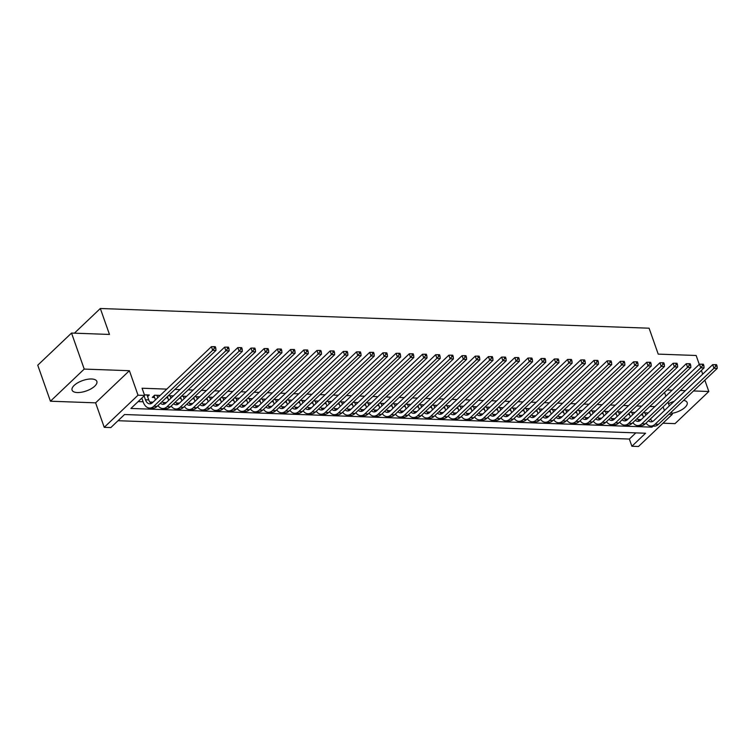 <?xml version="1.0" encoding="UTF-8"?>
<svg xmlns="http://www.w3.org/2000/svg" width="755" height="755" viewBox="0 0 755 755"><rect width="100%" height="100%" fill="white"/><g stroke="black" fill="none" stroke-linecap="round" stroke-linejoin="round"><path stroke-width="1.13" d="M77.35 392.543A13.128 5.511 160.6 0 0 91.081 388.797A13.128 5.511 160.6 0 0 96.857 381.407A13.128 5.511 160.6 0 0 91.6 378.991A13.128 5.511 160.6 0 0 77.869 382.728A13.128 5.511 160.6 0 0 72.093 390.127A13.128 5.511 160.6 0 0 77.35 392.543M671.931 413.381A13.128 5.511 160.6 0 0 687.163 402.585A13.128 5.511 160.6 0 0 683.634 400.348M669.024 414.24L672.271 414.363L638.485 446.498L631.888 446.262L645.582 433.228L124.528 414.533L110.834 427.566L104.237 427.33L138.023 395.195L144.62 395.431L130.917 408.455L651.98 427.151L653.056 426.122M95.611 402.84L129.398 370.705L84.22 369.082L71.536 333.068L37.75 365.203L50.434 401.216L95.611 402.84L104.237 427.33M662.984 423.196L675.036 423.63L708.832 391.496L693.524 390.948M118.035 420.714L629.349 439.051L631.888 446.262M84.22 369.082L50.434 401.216M71.536 333.068L109.466 334.437L100.33 308.502L649.092 328.198L658.218 354.123L696.148 355.482L699.281 364.391M701.404 370.422L702.716 374.14M704.84 380.18L708.832 391.496M147.602 396.639L149.311 395.016L144.413 394.846M160.173 395.412L154.586 395.205L152.302 397.385L154.615 397.46M173.357 395.884L168.337 395.705M186.551 396.356L181.53 396.177M199.745 396.828L194.724 396.649M212.938 397.3L207.908 397.121M226.123 397.772L221.102 397.592M239.316 398.253L234.295 398.064M252.51 398.725L247.489 398.546M265.703 399.197L260.673 399.017M278.888 399.669L273.867 399.489M292.081 400.141L287.06 399.961M305.275 400.612L300.254 400.433M318.468 401.084L313.448 400.905M331.653 401.566L326.632 401.386M344.846 402.037L339.825 401.858M358.04 402.509L353.019 402.33M371.233 402.981L366.213 402.802M384.418 403.453L379.397 403.274M397.611 403.925L392.591 403.746M410.805 404.406L405.784 404.218M423.999 404.878L418.978 404.699M437.183 405.35L432.162 405.171M450.376 405.822L445.356 405.643M463.57 406.294L458.549 406.114M476.764 406.766L471.743 406.586M489.957 407.238L484.927 407.058M503.141 407.719L498.121 407.54M516.335 408.191L511.314 408.011M529.529 408.663L524.508 408.483M542.722 409.134L537.692 408.955M555.906 409.606L550.886 409.427M569.1 410.078L564.079 409.899M582.294 410.55L577.273 410.371M595.487 411.031L590.457 410.852M608.672 411.503L603.651 411.324M621.865 411.975L616.844 411.796M635.059 412.447L630.038 412.268M629.349 439.051L635.842 432.879M650.48 418.968L663.041 406.917M654.868 406.624L649.847 406.445M641.674 406.152L636.654 405.973M628.49 405.68L623.46 405.501M615.297 405.209L610.276 405.029M602.103 404.727L597.082 404.548M588.909 404.255L583.889 404.076M575.725 403.783L570.695 403.604M562.532 403.312L557.511 403.132M549.338 402.84L544.317 402.66M536.144 402.368L531.124 402.189M522.96 401.896L517.93 401.707M509.767 401.415L504.746 401.235M496.573 400.943L491.552 400.763M483.379 400.471L478.359 400.292M470.195 399.999L465.165 399.82M457.002 399.527L451.981 399.348M443.808 399.055L438.787 398.876M430.614 398.583L425.593 398.395M417.43 398.102L412.4 397.923M404.236 397.63L399.216 397.451M391.043 397.158L386.022 396.979M377.849 396.686L372.828 396.507M364.665 396.215L359.635 396.035M351.471 395.743L346.451 395.563M338.278 395.261L333.257 395.082M325.084 394.789L320.063 394.61M311.891 394.318L306.87 394.138M298.706 393.846L293.686 393.666M285.513 393.374L280.492 393.195M272.319 392.902L267.298 392.723M259.125 392.43L254.105 392.241M245.941 391.949L240.921 391.769M232.748 391.477L227.727 391.298M219.554 391.005L214.533 390.826M206.36 390.533L201.34 390.354M193.176 390.061L188.155 389.882M179.983 389.589L174.962 389.41M166.789 389.118L142.082 388.23L144.62 395.431M138.127 401.603L143.11 401.783M149.839 402.019L153.095 402.141M163.023 402.5L166.289 402.613M176.217 402.972L179.473 403.085M189.411 403.444L192.667 403.557M202.604 403.916L205.86 404.029M215.788 404.387L219.054 404.51M228.982 404.859L232.238 404.982M242.176 405.341L245.432 405.454M255.369 405.812L258.625 405.926M268.553 406.284L271.819 406.398M281.747 406.756L285.003 406.87M294.941 407.228L298.197 407.351M308.134 407.7L311.39 407.823M321.319 408.172L324.584 408.295M334.512 408.653L337.768 408.766M347.706 409.125L350.962 409.238M360.899 409.597L364.155 409.71M374.084 410.069L377.349 410.182M387.277 410.541L390.533 410.663M400.471 411.013L403.727 411.135M413.664 411.494L416.92 411.607M426.849 411.966L430.114 412.079M440.042 412.438L443.298 412.551M453.236 412.909L456.492 413.023M466.43 413.381L469.685 413.495M479.614 413.853L482.879 413.976M492.807 414.325L496.063 414.448M506.001 414.806L509.257 414.92M519.195 415.278L522.451 415.392M532.379 415.75L535.644 415.863M545.572 416.222L548.828 416.335M558.766 416.694L562.022 416.817M571.96 417.166L575.216 417.288M585.144 417.638L588.409 417.76M598.337 418.119L601.593 418.232M611.531 418.591L614.787 418.704M624.725 419.063L627.981 419.176M637.909 419.535L641.174 419.648M648.252 412.919L643.222 412.74M640.938 414.91L642.694 414.976M627.754 414.438L629.5 414.504M614.561 413.966L616.306 414.033M601.367 413.495L603.122 413.551M588.173 413.023L589.929 413.079M574.989 412.541L576.735 412.607M561.795 412.07L563.541 412.136M548.602 411.598L550.357 411.664M535.408 411.126L537.164 411.192M522.224 410.654L523.97 410.72M509.03 410.182L510.776 410.239M495.837 409.71L497.592 409.767M482.643 409.229L484.399 409.295M469.459 408.757L471.205 408.823M456.265 408.285L458.011 408.351M443.072 407.813L444.827 407.879M429.878 407.341L431.634 407.398M416.694 406.87L418.44 406.926M403.5 406.398L405.246 406.454M390.307 405.916L392.062 405.982M377.113 405.444L378.868 405.51M363.929 404.973L365.675 405.039M350.735 404.501L352.481 404.567M337.542 404.029L339.297 404.085M324.348 403.557L326.103 403.614M311.164 403.076L312.91 403.142M297.97 402.604L299.716 402.67M284.777 402.132L286.532 402.198M271.583 401.66L273.338 401.726M258.399 401.188L260.145 401.254M245.205 400.716L246.951 400.773M232.011 400.244L233.767 400.301M218.818 399.763L220.573 399.829M205.634 399.291L207.38 399.357M192.44 398.819L194.186 398.885M179.246 398.347L181.002 398.413M166.053 397.876L167.808 397.932M100.33 308.502L74.396 333.172M129.398 370.705L138.023 395.195M663.135 406.926L664.419 410.56M664.56 392.458L665.863 396.167M667.996 402.207L669.298 405.916M671.422 411.956L672.271 414.363M685.351 390.656L680.331 390.467M672.158 390.175L667.137 389.995M651.593 426.065L651.98 427.151M674.073 401.377A13.128 5.511 160.6 0 0 668.524 403.717M644.978 412.806L645.827 415.222M643.543 417.392L642.241 413.683M650.442 418.893A8.409 5.219 -87.9 0 0 652.65 421.469M648.526 420.714A8.409 5.219 -87.9 0 0 650.989 421.837A8.409 5.219 -87.9 0 0 653.83 420.629L712.682 364.656L715.24 364.646L715.749 366.09L717.071 366.137L716.561 364.693L715.24 364.646M717.071 366.137L717.25 368.383L658.398 424.357A12.618 7.824 92.1 0 1 654.141 426.16L650.838 426.046A12.618 7.824 92.1 0 1 646.035 423.083M717.25 368.383L713.956 368.261L655.095 424.234A12.618 7.824 92.1 0 1 650.838 426.046M715.749 366.09L713.956 368.261L712.682 364.656M631.784 412.334L632.633 414.75M630.349 416.92L629.047 413.211M637.248 418.421A8.409 5.219 -87.9 0 0 639.466 420.997M635.332 420.242A8.409 5.219 -87.9 0 0 637.796 421.365A8.409 5.219 -87.9 0 0 640.636 420.157L699.489 364.184L702.046 364.174L702.556 365.609L703.877 365.656L703.367 364.221L702.046 364.174M703.877 365.656L704.056 367.902L645.204 423.876A12.618 7.824 92.1 0 1 640.948 425.688L637.645 425.565A12.618 7.824 92.1 0 1 632.85 422.611M704.056 367.902L700.763 367.789L641.901 423.763A12.618 7.824 92.1 0 1 637.645 425.565M702.556 365.609L700.763 367.789L699.489 364.184M618.59 411.862L619.449 414.278M617.165 416.449L615.853 412.73M624.064 417.949A8.409 5.219 -87.9 0 0 626.273 420.516M622.139 419.771A8.409 5.219 -87.9 0 0 624.611 420.894A8.409 5.219 -87.9 0 0 627.443 419.686L686.304 363.712L688.862 363.702L689.362 365.137L690.683 365.184L690.174 363.75L688.862 363.702M690.683 365.184L690.863 367.43L632.01 423.404A12.618 7.824 92.1 0 1 627.754 425.216L624.46 425.093A12.618 7.824 92.1 0 1 619.657 422.139M690.863 367.43L687.569 367.317L628.717 423.291A12.618 7.824 92.1 0 1 624.46 425.093M689.362 365.137L687.569 367.317L686.304 363.712M605.406 411.381L606.256 413.806M603.972 415.977L602.66 412.258M610.87 417.477A8.409 5.219 -87.9 0 0 613.079 420.044M608.955 419.299A8.409 5.219 -87.9 0 0 611.418 420.422A8.409 5.219 -87.9 0 0 614.259 419.214L673.111 363.24L675.668 363.231L676.178 364.665L677.49 364.712L676.99 363.278L675.668 363.231M677.49 364.712L677.679 366.958L618.817 422.932A12.618 7.824 92.1 0 1 614.561 424.744L611.267 424.621A12.618 7.824 92.1 0 1 606.463 421.668M677.679 366.958L674.375 366.845L615.523 422.819A12.618 7.824 92.1 0 1 611.267 424.621M676.178 364.665L674.375 366.845L673.111 363.24M592.213 410.909L593.062 413.334M590.778 415.505L589.476 411.786M597.677 417.005A8.409 5.219 -87.9 0 0 599.885 419.572M595.761 418.827A8.409 5.219 -87.9 0 0 598.224 419.95A8.409 5.219 -87.9 0 0 601.065 418.742L659.917 362.768L662.475 362.749L662.984 364.193L664.306 364.24L663.796 362.796L662.475 362.749M664.306 364.24L664.485 366.486L605.633 422.46A12.618 7.824 92.1 0 1 601.376 424.272L598.073 424.15A12.618 7.824 92.1 0 1 593.27 421.196M664.485 366.486L661.191 366.364L602.33 422.338A12.618 7.824 92.1 0 1 598.073 424.15M662.984 364.193L661.191 366.364L659.917 362.768M579.019 410.437L579.868 412.853M577.584 415.023L576.282 411.315M584.483 416.534A8.409 5.219 -87.9 0 0 586.701 419.1M582.567 418.355A8.409 5.219 -87.9 0 0 585.031 419.469A8.409 5.219 -87.9 0 0 587.871 418.27L646.724 362.296L649.281 362.277L649.791 363.721L651.112 363.768L650.602 362.325L649.281 362.277M651.112 363.768L651.291 366.015L592.439 421.988A12.618 7.824 92.1 0 1 588.183 423.791L584.88 423.678A12.618 7.824 92.1 0 1 580.085 420.714M651.291 366.015L647.998 365.892L589.136 421.866A12.618 7.824 92.1 0 1 584.88 423.678M649.791 363.721L647.998 365.892L646.724 362.296M565.825 409.965L566.684 412.381M564.4 414.552L563.088 410.843M571.299 416.052A8.409 5.219 -87.9 0 0 573.507 418.629M569.374 417.883A8.409 5.219 -87.9 0 0 571.846 418.997A8.409 5.219 -87.9 0 0 574.678 417.789L633.539 361.815L636.097 361.805L636.597 363.249L637.918 363.297L637.409 361.853L636.097 361.805M637.918 363.297L638.098 365.543L579.245 421.516A12.618 7.824 92.1 0 1 574.989 423.319L571.695 423.206A12.618 7.824 92.1 0 1 566.892 420.242M638.098 365.543L634.804 365.42L575.952 421.394A12.618 7.824 92.1 0 1 571.695 423.206M636.597 363.249L634.804 365.42L633.539 361.815M552.641 409.493L553.49 411.909M551.207 414.08L549.895 410.371M558.105 415.58A8.409 5.219 -87.9 0 0 560.314 418.157M556.19 417.402A8.409 5.219 -87.9 0 0 558.653 418.525A8.409 5.219 -87.9 0 0 561.494 417.317L620.346 361.343L622.903 361.334L623.413 362.777L624.725 362.825L624.225 361.381L622.903 361.334M624.725 362.825L624.913 365.061L566.052 421.035A12.618 7.824 92.1 0 1 561.795 422.847L558.502 422.734A12.618 7.824 92.1 0 1 553.698 419.771M624.913 365.061L621.61 364.948L562.758 420.922A12.618 7.824 92.1 0 1 558.502 422.734M623.413 362.777L621.61 364.948L620.346 361.343M539.447 409.021L540.297 411.437M538.013 413.608L536.711 409.899M544.912 415.108A8.409 5.219 -87.9 0 0 547.12 417.685M542.996 416.93A8.409 5.219 -87.9 0 0 545.459 418.053A8.409 5.219 -87.9 0 0 548.3 416.845L607.152 360.871L609.71 360.862L610.219 362.296L611.541 362.343L611.031 360.909L609.71 360.862M611.541 362.343L611.72 364.589L552.868 420.563A12.618 7.824 92.1 0 1 548.611 422.375L545.308 422.253A12.618 7.824 92.1 0 1 540.505 419.299M611.72 364.589L608.426 364.476L549.565 420.45A12.618 7.824 92.1 0 1 545.308 422.253M610.219 362.296L608.426 364.476L607.152 360.871M526.254 408.54L527.103 410.965M524.819 413.136L523.517 409.418M531.718 414.637A8.409 5.219 -87.9 0 0 533.936 417.204M529.802 416.458A8.409 5.219 -87.9 0 0 532.266 417.581A8.409 5.219 -87.9 0 0 535.106 416.373L593.958 360.399L596.516 360.39L597.026 361.824L598.347 361.871L597.837 360.437L596.516 360.39M598.347 361.871L598.526 364.118L539.674 420.091A12.618 7.824 92.1 0 1 535.418 421.903L532.115 421.781A12.618 7.824 92.1 0 1 527.32 418.827M598.526 364.118L595.233 364.004L536.371 419.978A12.618 7.824 92.1 0 1 532.115 421.781M597.026 361.824L595.233 364.004L593.958 360.399M513.06 408.068L513.919 410.493M511.635 412.664L510.323 408.946M518.534 414.165A8.409 5.219 -87.9 0 0 520.742 416.732M516.609 415.986A8.409 5.219 -87.9 0 0 519.081 417.109A8.409 5.219 -87.9 0 0 521.913 415.901L580.774 359.927L583.332 359.909L583.832 361.352L585.153 361.4L584.644 359.965L583.332 359.909M585.153 361.4L585.333 363.646L526.48 419.62A12.618 7.824 92.1 0 1 522.224 421.432L518.93 421.309A12.618 7.824 92.1 0 1 514.127 418.355M585.333 363.646L582.039 363.523L523.187 419.497A12.618 7.824 92.1 0 1 518.93 421.309M583.832 361.352L582.039 363.523L580.774 359.927M499.876 407.596L500.725 410.012M498.442 412.192L497.13 408.474M505.34 413.693A8.409 5.219 -87.9 0 0 507.549 416.26M503.425 415.514A8.409 5.219 -87.9 0 0 505.888 416.637A8.409 5.219 -87.9 0 0 508.728 415.429L567.581 359.455L570.138 359.437L570.648 360.881L571.96 360.928L571.459 359.484L570.138 359.437M571.96 360.928L572.148 363.174L513.287 419.148A12.618 7.824 92.1 0 1 509.03 420.95L505.737 420.837A12.618 7.824 92.1 0 1 500.933 417.874M572.148 363.174L568.845 363.051L509.993 419.025A12.618 7.824 92.1 0 1 505.737 420.837M570.648 360.881L568.845 363.051L567.581 359.455M486.682 407.124L487.532 409.54M485.248 411.711L483.946 408.002M492.147 413.221A8.409 5.219 -87.9 0 0 494.355 415.788M490.231 415.042A8.409 5.219 -87.9 0 0 492.694 416.156A8.409 5.219 -87.9 0 0 495.535 414.957L554.387 358.984L556.945 358.965L557.454 360.409L558.776 360.456L558.266 359.012L556.945 358.965M558.776 360.456L558.955 362.702L500.103 418.676A12.618 7.824 92.1 0 1 495.846 420.478L492.543 420.365A12.618 7.824 92.1 0 1 487.739 417.402M558.955 362.702L555.661 362.579L496.799 418.553A12.618 7.824 92.1 0 1 492.543 420.365M557.454 360.409L555.661 362.579L554.387 358.984M473.489 406.652L474.338 409.068M472.054 411.239L470.752 407.53M478.953 412.74A8.409 5.219 -87.9 0 0 481.171 415.316M477.037 414.57A8.409 5.219 -87.9 0 0 479.5 415.684A8.409 5.219 -87.9 0 0 482.341 414.476L541.193 358.502L543.751 358.493L544.261 359.937L545.582 359.984L545.072 358.54L543.751 358.493M545.582 359.984L545.761 362.23L486.909 418.204A12.618 7.824 92.1 0 1 482.653 420.007L479.349 419.893A12.618 7.824 92.1 0 1 474.555 416.93M545.761 362.23L542.467 362.107L483.606 418.081A12.618 7.824 92.1 0 1 479.349 419.893M544.261 359.937L542.467 362.107L541.193 358.502M460.295 406.181L461.154 408.597M458.87 410.767L457.558 407.058M465.769 412.268A8.409 5.219 -87.9 0 0 467.977 414.844M463.844 414.089A8.409 5.219 -87.9 0 0 466.316 415.212A8.409 5.219 -87.9 0 0 469.148 414.004L528.009 358.03L530.567 358.021L531.067 359.465L532.388 359.512L531.879 358.068L530.567 358.021M532.388 359.512L532.568 361.749L473.715 417.723A12.618 7.824 92.1 0 1 469.459 419.535L466.165 419.421A12.618 7.824 92.1 0 1 461.362 416.458M532.568 361.749L529.274 361.636L470.422 417.609A12.618 7.824 92.1 0 1 466.165 419.421M531.067 359.465L529.274 361.636L528.009 358.03M447.111 405.709L447.96 408.125M445.676 410.295L444.365 406.577M452.575 411.796A8.409 5.219 -87.9 0 0 454.784 414.363M450.659 413.617A8.409 5.219 -87.9 0 0 453.123 414.74A8.409 5.219 -87.9 0 0 455.963 413.532L514.816 357.559L517.373 357.549L517.883 358.984L519.195 359.031L518.694 357.596L517.373 357.549M519.195 359.031L519.383 361.277L460.522 417.251A12.618 7.824 92.1 0 1 456.265 419.063L452.972 418.94A12.618 7.824 92.1 0 1 448.168 415.986M519.383 361.277L516.08 361.164L457.228 417.137A12.618 7.824 92.1 0 1 452.972 418.94M517.883 358.984L516.08 361.164L514.816 357.559M433.917 405.227L434.767 407.653M432.483 409.823L431.18 406.105M439.382 411.324A8.409 5.219 -87.9 0 0 441.59 413.891M437.466 413.145A8.409 5.219 -87.9 0 0 439.929 414.268A8.409 5.219 -87.9 0 0 442.77 413.06L501.622 357.087L504.18 357.077L504.689 358.512L506.01 358.559L505.501 357.124L504.18 357.077M506.01 358.559L506.19 360.805L447.337 416.779A12.618 7.824 92.1 0 1 443.081 418.591L439.778 418.468A12.618 7.824 92.1 0 1 434.974 415.514M506.19 360.805L502.896 360.692L444.034 416.666A12.618 7.824 92.1 0 1 439.778 418.468M504.689 358.512L502.896 360.692L501.622 357.087M420.724 404.755L421.573 407.181M419.289 409.352L417.987 405.633M426.188 410.852A8.409 5.219 -87.9 0 0 428.406 413.419M424.272 412.674A8.409 5.219 -87.9 0 0 426.735 413.797A8.409 5.219 -87.9 0 0 429.576 412.589L488.428 356.615L490.986 356.596L491.496 358.04L492.817 358.087L492.307 356.643L490.986 356.596M492.817 358.087L492.996 360.333L434.144 416.307A12.618 7.824 92.1 0 1 429.888 418.119L426.584 417.996A12.618 7.824 92.1 0 1 421.79 415.042M492.996 360.333L489.702 360.211L430.841 416.184A12.618 7.824 92.1 0 1 426.584 417.996M491.496 358.04L489.702 360.211L488.428 356.615M407.53 404.284L408.389 406.7M406.105 408.88L404.793 405.161M413.004 410.38A8.409 5.219 -87.9 0 0 415.212 412.947M411.079 412.202A8.409 5.219 -87.9 0 0 413.551 413.315A8.409 5.219 -87.9 0 0 416.382 412.117L475.244 356.143L477.802 356.124L478.302 357.568L479.623 357.615L479.114 356.171L477.802 356.124M479.623 357.615L479.802 359.861L420.95 415.835A12.618 7.824 92.1 0 1 416.694 417.638L413.4 417.524A12.618 7.824 92.1 0 1 408.597 414.561M479.802 359.861L476.509 359.739L417.657 415.712A12.618 7.824 92.1 0 1 413.4 417.524M478.302 357.568L476.509 359.739L475.244 356.143M394.346 403.812L395.195 406.228M392.911 408.398L391.6 404.689M399.81 409.899A8.409 5.219 -87.9 0 0 402.019 412.475M397.894 411.73A8.409 5.219 -87.9 0 0 400.358 412.843A8.409 5.219 -87.9 0 0 403.189 411.645L462.051 355.671L464.608 355.652L465.118 357.096L466.43 357.143L465.929 355.699L464.608 355.652M466.43 357.143L466.618 359.389L407.757 415.363A12.618 7.824 92.1 0 1 403.5 417.166L400.207 417.053A12.618 7.824 92.1 0 1 395.403 414.089M466.618 359.389L463.315 359.267L404.463 415.241A12.618 7.824 92.1 0 1 400.207 417.053M465.118 357.096L463.315 359.267L462.051 355.671M381.152 403.34L382.002 405.756M379.718 407.926L378.415 404.218M386.617 409.427A8.409 5.219 -87.9 0 0 388.825 412.003M384.701 411.248A8.409 5.219 -87.9 0 0 387.164 412.372A8.409 5.219 -87.9 0 0 390.005 411.164L448.857 355.19L451.414 355.18L451.924 356.624L453.245 356.671L452.736 355.227L451.414 355.18M453.245 356.671L453.425 358.908L394.572 414.882A12.618 7.824 92.1 0 1 390.307 416.694L387.013 416.581A12.618 7.824 92.1 0 1 382.209 413.617M453.425 358.908L450.122 358.795L391.269 414.769A12.618 7.824 92.1 0 1 387.013 416.581M451.924 356.624L450.122 358.795L448.857 355.19M367.959 402.868L368.808 405.284M366.524 407.455L365.222 403.746M373.423 408.955A8.409 5.219 -87.9 0 0 375.641 411.532M371.507 410.777A8.409 5.219 -87.9 0 0 373.97 411.9A8.409 5.219 -87.9 0 0 376.811 410.692L435.663 354.718L438.221 354.708L438.731 356.143L440.052 356.19L439.542 354.756L438.221 354.708M440.052 356.19L440.231 358.436L381.379 414.41A12.618 7.824 92.1 0 1 377.123 416.222L373.819 416.099A12.618 7.824 92.1 0 1 369.025 413.145M440.231 358.436L436.937 358.323L378.076 414.297A12.618 7.824 92.1 0 1 373.819 416.099M438.731 356.143L436.937 358.323L435.663 354.718M354.765 402.396L355.624 404.812M353.34 406.983L352.028 403.264M360.239 408.483A8.409 5.219 -87.9 0 0 362.447 411.05M358.314 410.305A8.409 5.219 -87.9 0 0 360.786 411.428A8.409 5.219 -87.9 0 0 363.617 410.22L422.479 354.246L425.037 354.237L425.537 355.671L426.858 355.718L426.349 354.284L425.037 354.237M426.858 355.718L427.037 357.964L368.185 413.938A12.618 7.824 92.1 0 1 363.929 415.75L360.635 415.627A12.618 7.824 92.1 0 1 355.832 412.674M427.037 357.964L423.744 357.851L364.891 413.825A12.618 7.824 92.1 0 1 360.635 415.627M425.537 355.671L423.744 357.851L422.479 354.246M341.571 401.915L342.43 404.34M340.146 406.511L338.835 402.793M347.045 408.011A8.409 5.219 -87.9 0 0 349.254 410.578M345.129 409.833A8.409 5.219 -87.9 0 0 347.593 410.956A8.409 5.219 -87.9 0 0 350.424 409.748L409.286 353.774L411.843 353.765L412.353 355.199L413.664 355.246L413.164 353.812L411.843 353.765M413.664 355.246L413.853 357.493L354.992 413.466A12.618 7.824 92.1 0 1 350.735 415.278L347.442 415.156A12.618 7.824 92.1 0 1 342.638 412.202M413.853 357.493L410.55 357.379L351.698 413.353A12.618 7.824 92.1 0 1 347.442 415.156M412.353 355.199L410.55 357.379L409.286 353.774M328.387 401.443L329.237 403.868M326.953 406.039L325.65 402.321M333.852 407.54A8.409 5.219 -87.9 0 0 336.06 410.107M331.936 409.361A8.409 5.219 -87.9 0 0 334.399 410.484A8.409 5.219 -87.9 0 0 337.24 409.276L396.092 353.302L398.649 353.283L399.159 354.727L400.48 354.774L399.971 353.331L398.649 353.283M400.48 354.774L400.66 357.021L341.807 412.994A12.618 7.824 92.1 0 1 337.542 414.806L334.248 414.684A12.618 7.824 92.1 0 1 329.444 411.73M400.66 357.021L397.356 356.898L338.504 412.872A12.618 7.824 92.1 0 1 334.248 414.684M399.159 354.727L397.356 356.898L396.092 353.302M315.194 400.971L316.043 403.387M313.759 405.558L312.457 401.849M320.658 407.068A8.409 5.219 -87.9 0 0 322.876 409.635M318.742 408.889A8.409 5.219 -87.9 0 0 321.205 410.003A8.409 5.219 -87.9 0 0 324.046 408.804L382.898 352.83L385.456 352.811L385.965 354.255L387.287 354.303L386.777 352.859L385.456 352.811M387.287 354.303L387.466 356.549L328.614 412.523A12.618 7.824 92.1 0 1 324.357 414.325L321.054 414.212A12.618 7.824 92.1 0 1 316.26 411.248M387.466 356.549L384.172 356.426L325.311 412.4A12.618 7.824 92.1 0 1 321.054 414.212M385.965 354.255L384.172 356.426L382.898 352.83M302 400.499L302.859 402.915M300.575 405.086L299.263 401.377M307.464 406.586A8.409 5.219 -87.9 0 0 309.682 409.163M305.548 408.417A8.409 5.219 -87.9 0 0 308.021 409.531A8.409 5.219 -87.9 0 0 310.852 408.323L369.714 352.349L372.272 352.34L372.772 353.784L374.093 353.831L373.583 352.387L372.272 352.34M374.093 353.831L374.272 356.077L315.42 412.051A12.618 7.824 92.1 0 1 311.164 413.853L307.87 413.74A12.618 7.824 92.1 0 1 303.066 410.777M374.272 356.077L370.979 355.954L312.126 411.928A12.618 7.824 92.1 0 1 307.87 413.74M372.772 353.784L370.979 355.954L369.714 352.349M288.806 400.027L289.665 402.443M287.381 404.614L286.07 400.905M294.28 406.114A8.409 5.219 -87.9 0 0 296.489 408.691M292.364 407.936A8.409 5.219 -87.9 0 0 294.827 409.059A8.409 5.219 -87.9 0 0 297.659 407.851L356.52 351.877L359.078 351.868L359.588 353.312L360.899 353.359L360.399 351.915L359.078 351.868M360.899 353.359L361.088 355.596L302.226 411.569A12.618 7.824 92.1 0 1 297.97 413.381L294.676 413.268A12.618 7.824 92.1 0 1 289.873 410.305M361.088 355.596L357.785 355.482L298.933 411.456A12.618 7.824 92.1 0 1 294.676 413.268M359.588 353.312L357.785 355.482L356.52 351.877M275.622 399.555L276.472 401.971M274.188 404.142L272.885 400.433M281.086 405.643A8.409 5.219 -87.9 0 0 283.295 408.219M279.171 407.464A8.409 5.219 -87.9 0 0 281.634 408.587A8.409 5.219 -87.9 0 0 284.475 407.379L343.327 351.405L345.884 351.396L346.394 352.83L347.715 352.878L347.206 351.443L345.884 351.396M347.715 352.878L347.895 355.124L289.042 411.098A12.618 7.824 92.1 0 1 284.777 412.909L281.483 412.787A12.618 7.824 92.1 0 1 276.679 409.833M347.895 355.124L344.591 355.01L285.739 410.984A12.618 7.824 92.1 0 1 281.483 412.787M346.394 352.83L344.591 355.01L343.327 351.405M262.429 399.074L263.278 401.5M260.994 403.67L259.692 399.952M267.893 405.171A8.409 5.219 -87.9 0 0 270.111 407.738M265.977 406.992A8.409 5.219 -87.9 0 0 268.44 408.115A8.409 5.219 -87.9 0 0 271.281 406.907L330.133 350.933L332.691 350.924L333.2 352.358L334.522 352.406L334.012 350.971L332.691 350.924M334.522 352.406L334.701 354.652L275.849 410.626A12.618 7.824 92.1 0 1 271.592 412.438L268.289 412.315A12.618 7.824 92.1 0 1 263.495 409.361M334.701 354.652L331.407 354.539L272.546 410.512A12.618 7.824 92.1 0 1 268.289 412.315M333.2 352.358L331.407 354.539L330.133 350.933M249.235 398.602L250.084 401.028M247.81 403.198L246.498 399.48M254.699 404.699A8.409 5.219 -87.9 0 0 256.917 407.266M252.783 406.52A8.409 5.219 -87.9 0 0 255.256 407.643A8.409 5.219 -87.9 0 0 258.087 406.435L316.949 350.462L319.507 350.443L320.007 351.887L321.328 351.934L320.818 350.499L319.507 350.443M321.328 351.934L321.507 354.18L262.655 410.154A12.618 7.824 92.1 0 1 258.399 411.966L255.105 411.843A12.618 7.824 92.1 0 1 250.301 408.889M321.507 354.18L318.214 354.057L259.361 410.031A12.618 7.824 92.1 0 1 255.105 411.843M320.007 351.887L318.214 354.057L316.949 350.462M236.041 398.13L236.9 400.546M234.616 402.726L233.304 399.008M241.515 404.227A8.409 5.219 -87.9 0 0 243.723 406.794M239.599 406.048A8.409 5.219 -87.9 0 0 242.062 407.162A8.409 5.219 -87.9 0 0 244.894 405.964L303.755 349.99L306.313 349.971L306.823 351.415L308.134 351.462L307.634 350.018L306.313 349.971M308.134 351.462L308.323 353.708L249.461 409.682A12.618 7.824 92.1 0 1 245.205 411.484L241.911 411.371A12.618 7.824 92.1 0 1 237.108 408.408M308.323 353.708L305.02 353.585L246.168 409.559A12.618 7.824 92.1 0 1 241.911 411.371M306.823 351.415L305.02 353.585L303.755 349.99M222.857 397.659L223.706 400.075M221.423 402.245L220.12 398.536M228.321 403.755A8.409 5.219 -87.9 0 0 230.53 406.322M226.406 405.577A8.409 5.219 -87.9 0 0 228.869 406.69A8.409 5.219 -87.9 0 0 231.709 405.492L290.562 349.518L293.119 349.499L293.629 350.943L294.95 350.99L294.441 349.546L293.119 349.499M294.95 350.99L295.13 353.236L236.277 409.21A12.618 7.824 92.1 0 1 232.011 411.013L228.718 410.899A12.618 7.824 92.1 0 1 223.914 407.936M295.13 353.236L291.826 353.113L232.974 409.087A12.618 7.824 92.1 0 1 228.718 410.899M293.629 350.943L291.826 353.113L290.562 349.518M209.663 397.187L210.513 399.603M208.229 401.773L206.927 398.064M215.128 403.274A8.409 5.219 -87.9 0 0 217.346 405.85M213.212 405.105A8.409 5.219 -87.9 0 0 215.675 406.218A8.409 5.219 -87.9 0 0 218.516 405.01L277.368 349.036L279.926 349.027L280.435 350.471L281.757 350.518L281.247 349.074L279.926 349.027M281.757 350.518L281.936 352.764L223.084 408.738A12.618 7.824 92.1 0 1 218.827 410.541L215.524 410.427A12.618 7.824 92.1 0 1 210.73 407.464M281.936 352.764L278.642 352.642L219.78 408.615A12.618 7.824 92.1 0 1 215.524 410.427M280.435 350.471L278.642 352.642L277.368 349.036M196.47 396.715L197.319 399.131M195.045 401.301L193.733 397.592M201.934 402.802A8.409 5.219 -87.9 0 0 204.152 405.378M200.018 404.623A8.409 5.219 -87.9 0 0 202.482 405.746A8.409 5.219 -87.9 0 0 205.322 404.538L264.184 348.565L266.741 348.555L267.242 349.999L268.563 350.046L268.053 348.602L266.741 348.555M268.563 350.046L268.742 352.283L209.89 408.257A12.618 7.824 92.1 0 1 205.634 410.069L202.34 409.946A12.618 7.824 92.1 0 1 197.536 406.992M268.742 352.283L265.449 352.17L206.596 408.144A12.618 7.824 92.1 0 1 202.34 409.946M267.242 349.999L265.449 352.17L264.184 348.565M183.276 396.243L184.135 398.659M181.851 400.829L180.539 397.111M188.75 402.33A8.409 5.219 -87.9 0 0 190.958 404.897M186.834 404.151A8.409 5.219 -87.9 0 0 189.297 405.275A8.409 5.219 -87.9 0 0 192.129 404.067L250.99 348.093L253.548 348.083L254.057 349.518L255.369 349.565L254.869 348.13L253.548 348.083M255.369 349.565L255.558 351.811L196.696 407.785A12.618 7.824 92.1 0 1 192.44 409.597L189.146 409.474A12.618 7.824 92.1 0 1 184.343 406.52M255.558 351.811L252.255 351.698L193.403 407.672A12.618 7.824 92.1 0 1 189.146 409.474M254.057 349.518L252.255 351.698L250.99 348.093M170.092 395.762L170.941 398.187M168.658 400.358L167.355 396.639M175.556 401.858A8.409 5.219 -87.9 0 0 177.765 404.425M173.641 403.68A8.409 5.219 -87.9 0 0 176.104 404.803A8.409 5.219 -87.9 0 0 178.944 403.595L237.797 347.621L240.354 347.611L240.864 349.046L242.185 349.093L241.675 347.659L240.354 347.611M242.185 349.093L242.364 351.339L183.512 407.313A12.618 7.824 92.1 0 1 179.246 409.125L175.953 409.002A12.618 7.824 92.1 0 1 171.149 406.048M242.364 351.339L239.061 351.226L180.209 407.2A12.618 7.824 92.1 0 1 175.953 409.002M240.864 349.046L239.061 351.226L237.797 347.621M156.898 395.29L157.748 397.715M155.464 399.886L153.954 395.809M162.363 401.386A8.409 5.219 -87.9 0 0 164.581 403.953M160.447 403.208A8.409 5.219 -87.9 0 0 162.91 404.331A8.409 5.219 -87.9 0 0 165.751 403.123L224.603 347.149L227.161 347.13L227.67 348.574L228.991 348.621L228.482 347.177L227.161 347.13M228.991 348.621L229.171 350.867L170.319 406.841A12.618 7.824 92.1 0 1 166.062 408.653L162.759 408.53A12.618 7.824 92.1 0 1 157.965 405.577M229.171 350.867L225.877 350.745L167.015 406.718A12.618 7.824 92.1 0 1 162.759 408.53M227.67 348.574L225.877 350.745L224.603 347.149M154.935 395.224L154.105 396.016M144.092 395.922L145.46 399.791A8.409 5.219 -87.9 0 0 149.716 403.849A8.409 5.219 -87.9 0 0 152.557 402.651L211.419 346.677L213.967 346.658L214.477 348.102L215.798 348.149L215.288 346.705L213.967 346.658M147.008 394.94L148.754 399.905A8.409 5.219 -87.9 0 0 151.387 403.481M215.798 348.149L215.977 350.395L212.684 350.273L153.831 406.247A12.618 7.824 92.1 0 1 149.565 408.059A12.618 7.824 92.1 0 1 143.176 401.962L141.817 398.093M215.977 350.395L157.125 406.369A12.618 7.824 92.1 0 1 152.869 408.172L149.565 408.059M214.477 348.102L212.684 350.273L211.419 346.677M658.398 424.357L655.095 424.234M645.204 423.876L641.901 423.763M632.01 423.404L628.717 423.291M618.817 422.932L615.523 422.819M605.633 422.46L602.33 422.338M592.439 421.988L589.136 421.866M579.245 421.516L575.952 421.394M566.052 421.035L562.758 420.922M552.868 420.563L549.565 420.45M539.674 420.091L536.371 419.978M526.48 419.62L523.187 419.497M513.287 419.148L509.993 419.025M500.103 418.676L496.799 418.553M486.909 418.204L483.606 418.081M473.715 417.723L470.422 417.609M460.522 417.251L457.228 417.137M447.337 416.779L444.034 416.666M434.144 416.307L430.841 416.184M420.95 415.835L417.657 415.712M407.757 415.363L404.463 415.241M394.572 414.882L391.269 414.769M381.379 414.41L378.076 414.297M368.185 413.938L364.891 413.825M354.992 413.466L351.698 413.353M341.807 412.994L338.504 412.872M328.614 412.523L325.311 412.4M315.42 412.051L312.126 411.928M302.226 411.569L298.933 411.456M289.042 411.098L285.739 410.984M275.849 410.626L272.546 410.512M262.655 410.154L259.361 410.031M249.461 409.682L246.168 409.559M236.277 409.21L232.974 409.087M223.084 408.738L219.78 408.615M209.89 408.257L206.596 408.144M196.696 407.785L193.403 407.672M183.512 407.313L180.209 407.2M170.319 406.841L167.015 406.718M148.754 399.905L145.46 399.791M157.125 406.369L153.831 406.247"/></g></svg>
